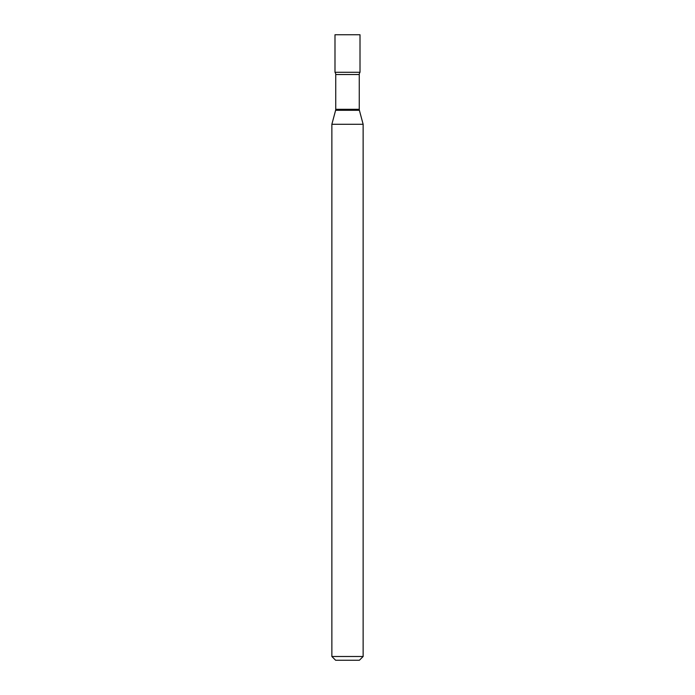 <?xml version="1.0" encoding="UTF-8"?>
<svg xmlns="http://www.w3.org/2000/svg" width="695" height="695" viewBox="0 0 695 695"><rect width="100%" height="100%" fill="white"/><g stroke="black" fill="none" stroke-linecap="round" stroke-linejoin="round"><path stroke-width="1.04" d="M331.863 124.283L363.137 124.283L359.385 110.288A3.753 3.753 0 0 1 359.263 109.315L359.263 74.53A3.753 3.753 0 0 1 360.01 72.28L360.01 34.75L334.99 34.75L334.99 72.28L360.01 72.28L334.99 72.28A3.753 3.753 0 0 1 335.737 74.53L335.737 109.315A3.753 3.753 0 0 1 335.615 110.288L331.863 124.283L331.863 656.497L363.137 656.497L359.385 660.25L335.615 660.25L331.863 656.497M363.137 124.283L363.137 656.497M359.263 74.53L335.737 74.53M359.263 109.315L335.737 109.315M359.385 110.288L335.615 110.288"/></g></svg>
